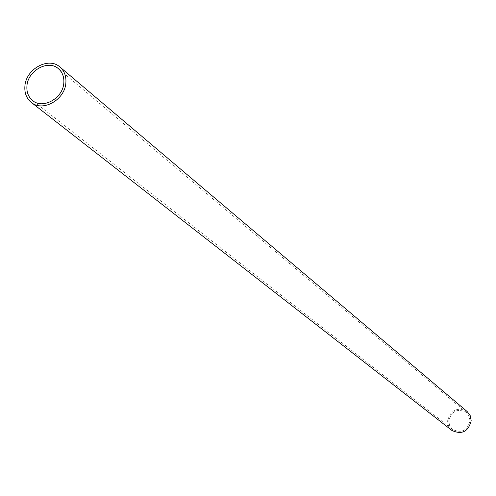 <?xml version="1.0" encoding="UTF-8"?>
<svg xmlns="http://www.w3.org/2000/svg" width="496" height="496" viewBox="0 0 496 496"><rect width="100%" height="100%" fill="white"/><g stroke="black" fill="none" stroke-linecap="round" stroke-linejoin="round"><path stroke-width="0.37" stroke-dasharray="2.48 1.86" d="M448.737 420.943C451.484 410.917 457.374 408.109 466.407 412.505L469.148 416.187L470.01 420.775C467.393 430.652 461.596 433.554 452.619 429.474L449.667 425.711L448.737 420.943M451.893 430.447L449.76 428.253L448.595 426.262L447.559 420.955C450.622 409.808 457.176 406.689 467.207 411.593M466.407 412.505L58.491 68.77M452.619 429.474L32.643 100.589"/><path stroke-width="0.74" d="M26.945 85.845C27.894 70.438 48.335 59.315 58.491 68.77C62.484 72.317 64.257 77.085 63.804 83.08C62.949 98.32 42.892 109.529 32.643 100.589C28.346 96.999 26.443 92.089 26.945 85.845M59.985 67.053L467.207 411.593L470.239 415.685L471.2 420.769C468.298 431.731 461.863 434.961 451.893 430.447L31.273 102.405C26.474 98.419 24.354 92.95 24.912 86C25.972 68.87 48.707 56.513 59.985 67.053C64.406 70.996 66.371 76.285 65.869 82.919C64.92 99.851 42.662 112.313 31.273 102.405"/></g></svg>
